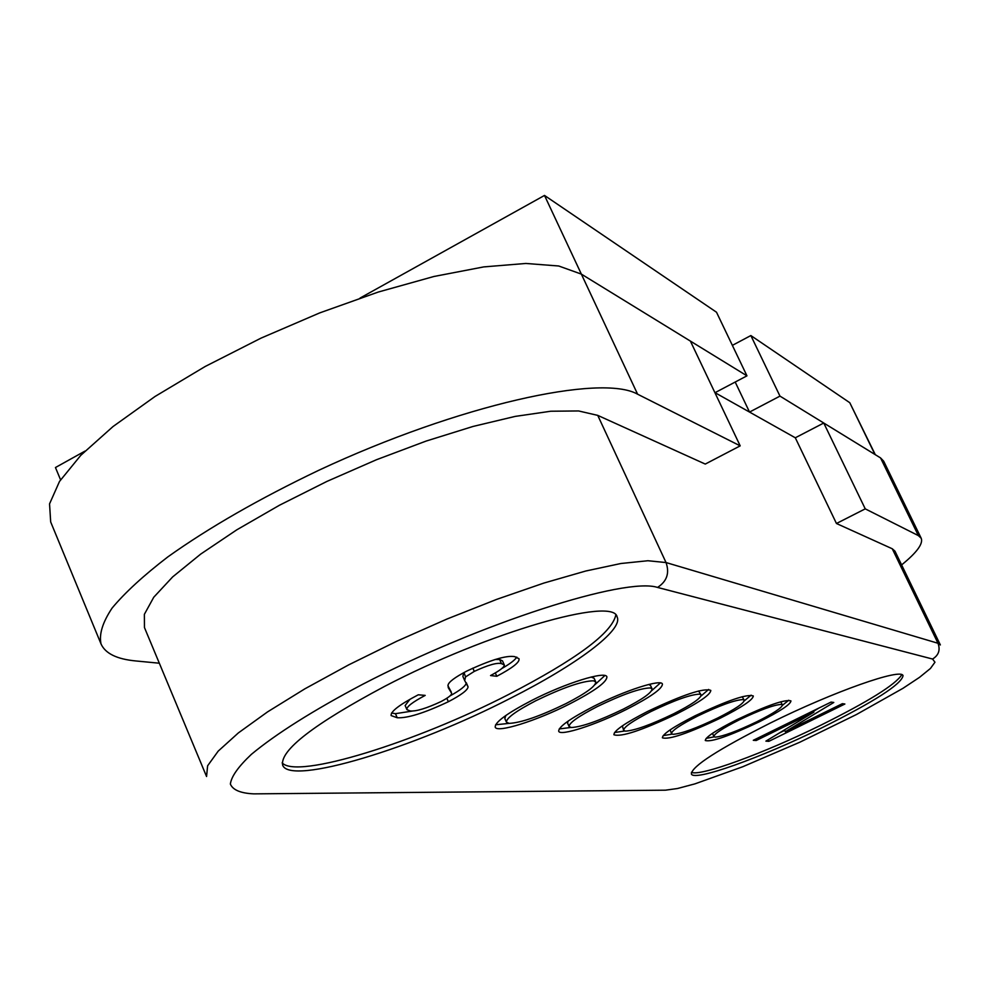 <?xml version="1.0" encoding="UTF-8"?>
<svg xmlns="http://www.w3.org/2000/svg" width="991" height="991" viewBox="0 0 991 991"><rect width="100%" height="100%" fill="white"/><g stroke="black" fill="none" stroke-linecap="round" stroke-linejoin="round"><path stroke-width="1.49" d="M712.517 733.328L713.867 736.586C714.028 733.922 722.414 728.385 739.063 719.962C760.035 709.94 774.144 704.75 781.379 704.415L782.394 704.923C782.11 707.685 773.649 713.272 756.988 721.659C736.709 731.37 722.749 736.524 715.13 737.131L713.867 736.586M759.168 721.869C779.979 711.377 790.583 704.403 790.954 700.922C785.256 699.076 767.195 705.357 736.747 719.739C715.948 730.268 705.468 737.193 705.282 740.512C711.216 742.271 729.178 736.053 759.168 721.869M782.444 705.295L788.712 700.253M670.151 729.872L671.489 733.674C671.564 730.751 680.284 724.879 697.652 716.047C719.875 705.394 734.988 699.906 743.002 699.584L744.229 700.203C744.018 703.226 735.211 709.147 717.831 717.955C696.388 728.249 681.449 733.699 673 734.319L671.489 733.674M720.271 718.178C742.011 707.178 753.011 699.77 753.309 695.967C747.028 693.774 727.617 700.389 695.05 715.799C673.347 726.849 662.459 734.182 662.384 737.812C668.925 739.905 688.225 733.365 720.271 718.178M744.216 700.91L751.128 695.162M622.373 725.858L623.624 730.355C623.599 727.159 632.654 720.903 650.802 711.612C674.425 700.253 690.715 694.431 699.646 694.134L701.12 694.877C700.996 698.209 691.854 704.514 673.682 713.768C650.926 724.731 634.859 730.516 625.445 731.147L623.624 730.355M676.444 714.04C699.163 702.458 710.609 694.58 710.795 690.393C703.833 687.766 682.849 694.741 647.841 711.327C625.16 722.959 613.85 730.763 613.912 734.752C621.184 737.267 642.019 730.355 676.444 714.04M700.971 696.054L708.664 689.439M568.091 721.126L567.57 723.145L569.107 726.576C568.958 723.021 578.372 716.344 597.362 706.546C622.583 694.381 640.223 688.175 650.269 687.927L652.078 688.844C652.066 692.536 642.552 699.262 623.512 709.023C599.295 720.73 581.903 726.898 571.336 727.53L569.107 726.576M626.671 709.321C650.468 697.119 662.384 688.708 662.422 684.063C661.369 678.773 625.086 690.393 593.968 706.224C570.246 718.487 558.49 726.824 558.701 731.234C560.101 736.511 596.26 724.731 626.671 709.321M651.657 690.69L660.353 682.948M505.881 715.452L504.803 718.5L506.451 722.191C506.141 718.24 515.939 711.08 535.834 700.724C562.888 687.63 582.113 680.99 593.522 680.792L595.764 681.932C595.901 686.045 585.978 693.266 566.022 703.585C540.132 716.146 521.204 722.749 509.225 723.38L506.451 722.191M569.652 703.92C594.612 691.037 607.025 681.994 606.888 676.828C605.637 670.672 565.551 683.096 531.907 700.352C507.045 713.309 494.819 722.241 495.227 727.159C496.9 733.315 536.849 720.68 569.652 703.92M594.873 684.731L604.857 675.54M821.849 727.803C874.285 701.665 901.339 684.31 903.036 675.751C902.021 667.587 833.803 691.52 770.527 722.935C718.165 749.369 691.78 766.365 691.384 773.946C693.675 781.961 761.398 757.632 821.849 727.803M691.421 772.336C700.352 776.671 764.111 753.16 820.659 725.276C868.413 701.541 895.455 684.694 901.773 674.747M510.365 698.308C576.081 665.134 623.612 630.053 617.12 616.972C614.011 596.272 488.191 632.196 384.558 686.404C313.998 724.025 280.019 750.261 282.621 765.102C289.83 786.074 414.399 747.809 510.365 698.308M282.15 762.847C296.693 779.657 416.307 742.061 508.643 694.468C576.068 659.585 611.781 633.125 615.795 615.126M921.196 538.249L883.662 461.162L880.553 457.916L823.756 423.021L865.242 508.854L918.384 535.611L921.196 538.249C923.352 543.663 916.824 552.557 901.612 564.907M448.353 701.727C424.482 713.012 407.437 718.351 397.218 717.744L391.123 715.576C390.516 711.55 399.571 704.613 418.289 694.79L425.201 695.397C412.355 702.21 406.26 706.955 406.917 709.63L410.163 710.943C416.022 711.55 426.316 708.429 441.045 701.566C448.514 697.602 452.032 694.815 451.562 693.205L448.254 687.643L448.068 685.004C448.774 681.932 454.956 677.311 466.588 671.167C490.322 660.006 506.376 655.175 514.75 656.649L518.974 658.705C520.052 662.013 512.657 667.872 496.801 676.283L490.557 675.552C499.947 670.548 504.53 667.005 504.295 664.924L501.446 663.611C497.135 662.434 488.08 665.023 474.268 671.39L465.535 676.915L464.692 680.557L468.062 686.85C467.802 690.021 461.236 694.976 448.353 701.727L446.842 698.283M813.871 712.157L756.207 740.5L753.296 740.302L831.053 702.086L833.79 702.47L785.318 731.692L842.387 703.672L844.877 704.019L768.855 741.33L765.894 741.132L813.871 712.157L813.252 710.832M159.328 663.214L135.742 660.947C116.901 659.164 105.331 653.503 101.032 643.952C98.902 634.364 102.581 622.41 112.082 608.09C125.015 592.568 143.621 575.474 167.913 556.843C209.064 527.546 259.369 498.684 318.817 470.267C459.081 404.687 601.215 373.533 637.597 394.195L740.19 445.863L690.405 341.102L581.358 274.111L558.713 265.997L525.887 263.457L483.769 266.901L433.86 276.501L378.302 292.035L319.697 312.908L260.98 338.154L205.162 366.497L155.042 396.474L112.999 426.564L80.804 455.303L59.522 481.415L49.55 503.874L50.677 521.935L101.032 643.952M740.19 445.863L705.258 464.073L597.746 415.378L578.608 410.955L550.81 411.228L515.171 416.406L472.98 426.464L426.056 441.094L376.555 459.7L326.894 481.428L279.536 505.199L236.799 529.826L200.665 554.118L172.657 576.911L153.754 597.239L144.376 614.309L144.463 627.563L206.562 776.498L207.614 765.795L218.206 751.116L238.373 732.906L267.62 711.848L304.906 688.807L348.671 664.874L396.871 641.189L447.127 618.966L496.937 599.282L543.886 583.067L585.792 571.002L620.886 563.507L647.891 560.733L666.039 562.554C669.718 573.108 666.893 581.395 657.541 587.428C625.432 576.861 481.093 622.769 362.595 684.323C313.144 710.473 276.068 733.823 251.367 754.362C238.298 766.675 231.299 776.572 230.37 784.054C232.835 790 240.652 793.271 253.832 793.865L665.432 790.186L677.435 788.526L695.001 783.844L742.792 766.724L799.861 742.197L856.484 714.499L902.937 688.336L919.549 677.324L930.462 668.442L934.959 662.211L932.568 659.04L657.541 587.428M714.883 392.597L795.302 437.787L823.756 423.021M865.242 508.854L836.454 523.496L795.302 437.787M932.568 659.04C938.663 655.262 940.471 649.997 938.006 643.27L940.36 644.943L894.96 551.157L892.259 548.766L836.454 523.496M755.588 739.175L756.207 740.5M818.913 708.057L813.487 711.327M784.488 729.909L785.318 731.692M784.711 730.367L779.459 732.944M768.136 739.782L768.855 741.33M413.755 710.844L395.446 713.669L397.218 717.744M395.446 713.669L391.556 713.024M409.952 699.312L405.133 705.53L406.917 709.63M451.289 692.102L447.907 685.71M516.794 657.095C515.085 659.956 510.117 663.747 501.917 668.491M495.289 672.889L496.801 676.283M504.295 664.924L502.474 660.836L499.625 659.51L501.446 663.611M499.625 659.51L495.091 659.473M472.818 668.12L474.268 671.39M464.023 672.505L465.535 676.915M463.714 672.79L462.884 676.444L464.692 680.557M466.278 682.7L468.062 686.85M466.265 682.811C466.166 685.599 460.728 689.971 449.976 695.942M495.611 724.78L509.139 723.38M595.764 681.932L594.105 678.265L591.119 677.039M559.221 728.942L570.779 727.468M652.078 688.844L650.505 685.425L648.647 684.484M614.569 732.51L624.615 731.024M701.12 694.877L698.531 690.987M663.177 735.632L672.034 734.12M744.229 700.203L742.209 696.71M706.211 738.369L714.115 736.87M782.394 704.923L780.772 701.777M84.978 451.103L55.459 467.529L60.562 479.817M360.03 298.08L544.505 195.438L581.358 274.111L746.954 375.837L715.031 392.684L749.53 412.07L779.967 396.115L874.954 454.473L849.783 402.718L875.301 454.683M544.505 195.438L716.505 312.227L746.954 375.837M735.198 382.043L749.53 412.07M732.374 345.364L750.856 335.553L779.967 396.115M750.856 335.553L849.783 402.718M918.384 535.611L880.553 457.916M581.358 274.111L637.597 394.195M656.178 790.273L665.432 790.186M597.746 415.378L666.039 562.554L938.006 643.27L892.259 548.766"/></g></svg>
